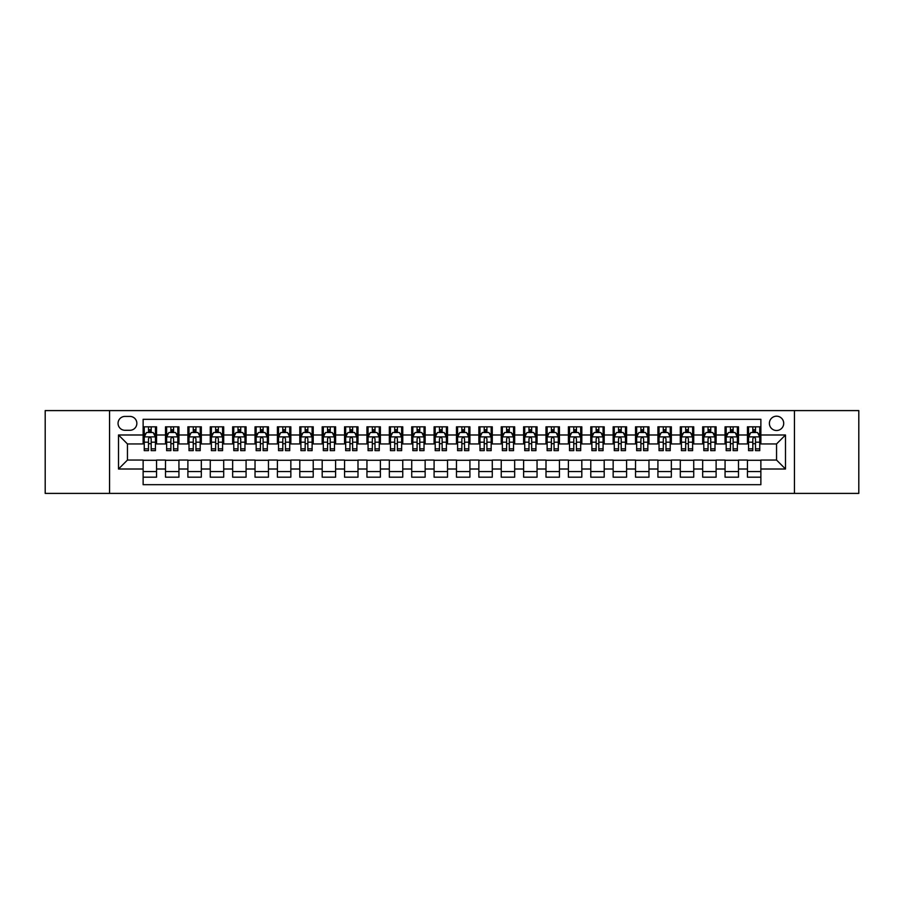 <?xml version="1.0" encoding="UTF-8"?>
<svg xmlns="http://www.w3.org/2000/svg" width="904" height="904" viewBox="0 0 904 904"><rect width="100%" height="100%" fill="white"/><g stroke="black" fill="none" stroke-linecap="round" stroke-linejoin="round"><path stroke-width="1.36" d="M776.547 416.19A7.164 7.164 0 0 0 769.383 423.354A7.164 7.164 0 0 0 776.547 430.507A7.164 7.164 0 0 0 783.711 423.354A7.164 7.164 0 0 0 776.547 416.19M794.446 493.403L858.8 493.403L858.8 410.597L794.446 410.597L794.446 493.403L109.553 493.403L109.553 410.597L45.2 410.597L45.2 493.403L109.553 493.403M760.874 426.824L747.45 426.824L747.45 434.993L738.5 434.993L738.5 443.943L747.45 443.943L747.45 434.993M738.5 434.993L738.5 426.824L725.064 426.824L725.064 434.993L716.115 434.993L716.115 443.943L725.064 443.943L725.064 434.993M716.115 434.993L716.115 426.824L702.679 426.824L702.679 434.993L693.73 434.993L693.73 443.943L702.679 443.943L702.679 434.993M693.73 434.993L693.73 426.824L680.305 426.824L680.305 434.993L671.344 434.993L671.344 443.943L680.305 443.943L680.305 434.993M671.344 434.993L671.344 426.824L657.92 426.824L657.92 434.993L648.97 434.993L648.97 443.943L657.92 443.943L657.92 434.993M648.97 434.993L648.97 426.824L635.535 426.824L635.535 434.993L626.585 434.993L626.585 443.943L635.535 443.943L635.535 434.993M626.585 434.993L626.585 426.824L613.149 426.824L613.149 434.993L604.2 434.993L604.2 443.943L613.149 443.943L613.149 434.993M604.2 434.993L604.2 426.824L590.775 426.824L590.775 434.993L581.814 434.993L581.814 443.943L590.775 443.943L590.775 434.993M581.814 434.993L581.814 426.824L568.39 426.824L568.39 434.993L559.44 434.993L559.44 443.943L568.39 443.943L568.39 434.993M559.44 434.993L559.44 426.824L546.005 426.824L546.005 434.993L537.055 434.993L537.055 443.943L546.005 443.943L546.005 434.993M537.055 434.993L537.055 426.824L523.619 426.824L523.619 434.993L514.67 434.993L514.67 443.943L523.619 443.943L523.619 434.993M514.67 434.993L514.67 426.824L501.245 426.824L501.245 434.993L492.284 434.993L492.284 443.943L501.245 443.943L501.245 434.993M492.284 434.993L492.284 426.824L478.86 426.824L478.86 434.993L469.91 434.993L469.91 443.943L478.86 443.943L478.86 434.993M469.91 434.993L469.91 426.824L456.475 426.824L456.475 434.993L447.525 434.993L447.525 443.943L456.475 443.943L456.475 434.993M447.525 434.993L447.525 426.824L434.089 426.824L434.089 434.993L425.14 434.993L425.14 443.943L434.089 443.943L434.089 434.993M425.14 434.993L425.14 426.824L411.715 426.824L411.715 434.993L402.755 434.993L402.755 443.943L411.715 443.943L411.715 434.993M402.755 434.993L402.755 426.824L389.33 426.824L389.33 434.993L380.381 434.993L380.381 443.943L389.33 443.943L389.33 434.993M380.381 434.993L380.381 426.824L366.945 426.824L366.945 434.993L357.995 434.993L357.995 443.943L366.945 443.943L366.945 434.993M357.995 434.993L357.995 426.824L344.56 426.824L344.56 434.993L335.61 434.993L335.61 443.943L344.56 443.943L344.56 434.993M335.61 434.993L335.61 426.824L322.186 426.824L322.186 434.993L313.225 434.993L313.225 443.943L322.186 443.943L322.186 434.993M313.225 434.993L313.225 426.824L299.8 426.824L299.8 434.993L290.851 434.993L290.851 443.943L299.8 443.943L299.8 434.993M290.851 434.993L290.851 426.824L277.415 426.824L277.415 434.993L268.465 434.993L268.465 443.943L277.415 443.943L277.415 434.993M268.465 434.993L268.465 426.824L255.03 426.824L255.03 434.993L246.08 434.993L246.08 443.943L255.03 443.943L255.03 434.993M246.08 434.993L246.08 426.824L232.656 426.824L232.656 434.993L223.695 434.993L223.695 443.943L232.656 443.943L232.656 434.993M223.695 434.993L223.695 426.824L210.27 426.824L210.27 434.993L201.321 434.993L201.321 443.943L210.27 443.943L210.27 434.993M201.321 434.993L201.321 426.824L187.885 426.824L187.885 434.993L178.935 434.993L178.935 443.943L187.885 443.943L187.885 434.993M178.935 434.993L178.935 426.824L165.5 426.824L165.5 443.943L156.55 443.943L156.55 426.824L143.126 426.824M143.126 477.176L156.55 477.176L156.55 460.057L165.5 460.057L165.5 477.176L178.935 477.176L178.935 460.057L187.885 460.057L187.885 469.006L178.935 469.006M187.885 469.006L187.885 477.176L201.321 477.176L201.321 460.057L210.27 460.057L210.27 469.006L201.321 469.006M210.27 469.006L210.27 477.176L223.695 477.176L223.695 460.057L232.656 460.057L232.656 469.006L223.695 469.006M232.656 469.006L232.656 477.176L246.08 477.176L246.08 460.057L255.03 460.057L255.03 469.006L246.08 469.006M255.03 469.006L255.03 477.176L268.465 477.176L268.465 460.057L277.415 460.057L277.415 469.006L268.465 469.006M277.415 469.006L277.415 477.176L290.851 477.176L290.851 460.057L299.8 460.057L299.8 469.006L290.851 469.006M299.8 469.006L299.8 477.176L313.225 477.176L313.225 460.057L322.186 460.057L322.186 469.006L313.225 469.006M322.186 469.006L322.186 477.176L335.61 477.176L335.61 460.057L344.56 460.057L344.56 469.006L335.61 469.006M344.56 469.006L344.56 477.176L357.995 477.176L357.995 460.057L366.945 460.057L366.945 469.006L357.995 469.006M366.945 469.006L366.945 477.176L380.381 477.176L380.381 460.057L389.33 460.057L389.33 469.006L380.381 469.006M389.33 469.006L389.33 477.176L402.755 477.176L402.755 460.057L411.715 460.057L411.715 469.006L402.755 469.006M411.715 469.006L411.715 477.176L425.14 477.176L425.14 460.057L434.089 460.057L434.089 469.006L425.14 469.006M434.089 469.006L434.089 477.176L447.525 477.176L447.525 460.057L456.475 460.057L456.475 469.006L447.525 469.006M456.475 469.006L456.475 477.176L469.91 477.176L469.91 460.057L478.86 460.057L478.86 469.006L469.91 469.006M478.86 469.006L478.86 477.176L492.284 477.176L492.284 460.057L501.245 460.057L501.245 469.006L492.284 469.006M501.245 469.006L501.245 477.176L514.67 477.176L514.67 460.057L523.619 460.057L523.619 469.006L514.67 469.006M523.619 469.006L523.619 477.176L537.055 477.176L537.055 460.057L546.005 460.057L546.005 469.006L537.055 469.006M546.005 469.006L546.005 477.176L559.44 477.176L559.44 460.057L568.39 460.057L568.39 469.006L559.44 469.006M568.39 469.006L568.39 477.176L581.814 477.176L581.814 460.057L590.775 460.057L590.775 469.006L581.814 469.006M590.775 469.006L590.775 477.176L604.2 477.176L604.2 460.057L613.149 460.057L613.149 469.006L604.2 469.006M613.149 469.006L613.149 477.176L626.585 477.176L626.585 460.057L635.535 460.057L635.535 469.006L626.585 469.006M635.535 469.006L635.535 477.176L648.97 477.176L648.97 460.057L657.92 460.057L657.92 469.006L648.97 469.006M657.92 469.006L657.92 477.176L671.344 477.176L671.344 460.057L680.305 460.057L680.305 469.006L671.344 469.006M680.305 469.006L680.305 477.176L693.73 477.176L693.73 460.057L702.679 460.057L702.679 469.006L693.73 469.006M702.679 469.006L702.679 477.176L716.115 477.176L716.115 460.057L725.064 460.057L725.064 469.006L716.115 469.006M725.064 469.006L725.064 477.176L738.5 477.176L738.5 460.057L747.45 460.057L747.45 469.006L738.5 469.006M124.989 430.293L129.916 430.293A6.938 6.938 0 0 0 136.854 423.354A6.938 6.938 0 0 0 129.916 416.416L124.989 416.416A6.938 6.938 0 0 0 118.051 423.354A6.938 6.938 0 0 0 124.989 430.293M794.446 410.597L109.553 410.597M760.874 434.993L760.874 419.32L143.126 419.32L143.126 443.943L127.453 443.943L127.453 460.057L143.126 460.057L143.126 484.68L760.874 484.68L760.874 460.057L776.547 460.057L776.547 443.943L760.874 443.943L760.874 434.993L785.497 434.993L785.497 469.006L760.874 469.006M143.126 469.006L118.503 469.006L118.503 434.993L143.126 434.993M747.45 469.006L747.45 477.176L760.874 477.176M143.126 432.417L144.244 432.417M148.493 432.417L151.183 432.417M155.431 432.417L156.55 432.417M143.126 443.717L144.244 443.717M148.493 443.717L151.183 443.717M155.431 443.717L156.55 443.717M143.126 460.283L156.55 460.283M143.126 471.583L156.55 471.583M165.5 443.717L166.63 443.717M170.879 443.717L173.568 443.717M177.817 443.717L178.935 443.717M165.5 432.417L166.63 432.417M170.879 432.417L173.568 432.417M177.817 432.417L178.935 432.417M165.5 460.283L178.935 460.283M165.5 471.583L178.935 471.583M187.885 460.283L201.321 460.283M187.885 471.583L201.321 471.583M187.885 432.417L189.004 432.417M193.264 432.417L195.942 432.417M200.202 432.417L201.321 432.417M187.885 443.717L189.004 443.717M193.264 443.717L195.942 443.717M200.202 443.717L201.321 443.717M210.27 460.283L223.695 460.283M210.27 471.583L223.695 471.583M210.27 432.417L211.389 432.417M215.638 432.417L218.327 432.417M222.576 432.417L223.695 432.417M210.27 443.717L211.389 443.717M215.638 443.717L218.327 443.717M222.576 443.717L223.695 443.717M232.656 460.283L246.08 460.283M232.656 471.583L246.08 471.583M232.656 432.417L233.774 432.417M238.023 432.417L240.713 432.417M244.961 432.417L246.08 432.417M232.656 443.717L233.774 443.717M238.023 443.717L240.713 443.717M244.961 443.717L246.08 443.717M255.03 460.283L268.465 460.283M255.03 471.583L268.465 471.583M255.03 432.417L256.16 432.417M260.408 432.417L263.098 432.417M267.347 432.417L268.465 432.417M255.03 443.717L256.16 443.717M260.408 443.717L263.098 443.717M267.347 443.717L268.465 443.717M277.415 460.283L290.851 460.283M277.415 471.583L290.851 471.583M277.415 432.417L278.534 432.417M282.794 432.417L285.472 432.417M289.732 432.417L290.851 432.417M277.415 443.717L278.534 443.717M282.794 443.717L285.472 443.717M289.732 443.717L290.851 443.717M299.8 460.283L313.225 460.283M299.8 471.583L313.225 471.583M299.8 432.417L300.919 432.417M305.168 432.417L307.857 432.417M312.106 432.417L313.225 432.417M299.8 443.717L300.919 443.717M305.168 443.717L307.857 443.717M312.106 443.717L313.225 443.717M322.186 460.283L335.61 460.283M322.186 471.583L335.61 471.583M322.186 432.417L323.304 432.417M327.553 432.417L330.242 432.417M334.491 432.417L335.61 432.417M322.186 443.717L323.304 443.717M327.553 443.717L330.242 443.717M334.491 443.717L335.61 443.717M344.56 460.283L357.995 460.283M344.56 471.583L357.995 471.583M344.56 432.417L345.678 432.417M349.938 432.417L352.628 432.417M356.877 432.417L357.995 432.417M344.56 443.717L345.678 443.717M349.938 443.717L352.628 443.717M356.877 443.717L357.995 443.717M366.945 460.283L380.381 460.283M366.945 471.583L380.381 471.583M366.945 432.417L368.064 432.417M372.324 432.417L375.002 432.417M379.262 432.417L380.381 432.417M366.945 443.717L368.064 443.717M372.324 443.717L375.002 443.717M379.262 443.717L380.381 443.717M389.33 460.283L402.755 460.283M389.33 471.583L402.755 471.583M389.33 432.417L390.449 432.417M394.698 432.417L397.387 432.417M401.636 432.417L402.755 432.417M389.33 443.717L390.449 443.717M394.698 443.717L397.387 443.717M401.636 443.717L402.755 443.717M411.715 460.283L425.14 460.283M411.715 471.583L425.14 471.583M411.715 432.417L412.834 432.417M417.083 432.417L419.772 432.417M424.021 432.417L425.14 432.417M411.715 443.717L412.834 443.717M417.083 443.717L419.772 443.717M424.021 443.717L425.14 443.717M434.089 460.283L447.525 460.283M434.089 471.583L447.525 471.583M434.089 432.417L435.208 432.417M439.468 432.417L442.146 432.417M446.406 432.417L447.525 432.417M434.089 443.717L435.208 443.717M439.468 443.717L442.146 443.717M446.406 443.717L447.525 443.717M456.475 460.283L469.91 460.283M456.475 471.583L469.91 471.583M456.475 432.417L457.593 432.417M461.854 432.417L464.532 432.417M468.792 432.417L469.91 432.417M456.475 443.717L457.593 443.717M461.854 443.717L464.532 443.717M468.792 443.717L469.91 443.717M478.86 460.283L492.284 460.283M478.86 471.583L492.284 471.583M478.86 432.417L479.979 432.417M484.228 432.417L486.917 432.417M491.166 432.417L492.284 432.417M478.86 443.717L479.979 443.717M484.228 443.717L486.917 443.717M491.166 443.717L492.284 443.717M501.245 460.283L514.67 460.283M501.245 471.583L514.67 471.583M501.245 432.417L502.364 432.417M506.613 432.417L509.302 432.417M513.551 432.417L514.67 432.417M501.245 443.717L502.364 443.717M506.613 443.717L509.302 443.717M513.551 443.717L514.67 443.717M523.619 460.283L537.055 460.283M523.619 471.583L537.055 471.583M523.619 432.417L524.738 432.417M528.998 432.417L531.676 432.417M535.936 432.417L537.055 432.417M523.619 443.717L524.738 443.717M528.998 443.717L531.676 443.717M535.936 443.717L537.055 443.717M546.005 460.283L559.44 460.283M546.005 471.583L559.44 471.583M546.005 432.417L547.123 432.417M551.372 432.417L554.062 432.417M558.322 432.417L559.44 432.417M546.005 443.717L547.123 443.717M551.372 443.717L554.062 443.717M558.322 443.717L559.44 443.717M568.39 460.283L581.814 460.283M568.39 471.583L581.814 471.583M568.39 432.417L569.509 432.417M573.757 432.417L576.447 432.417M580.696 432.417L581.814 432.417M568.39 443.717L569.509 443.717M573.757 443.717L576.447 443.717M580.696 443.717L581.814 443.717M590.775 460.283L604.2 460.283M590.775 471.583L604.2 471.583M590.775 432.417L591.894 432.417M596.143 432.417L598.832 432.417M603.081 432.417L604.2 432.417M590.775 443.717L591.894 443.717M596.143 443.717L598.832 443.717M603.081 443.717L604.2 443.717M613.149 460.283L626.585 460.283M613.149 471.583L626.585 471.583M613.149 432.417L614.268 432.417M618.528 432.417L621.206 432.417M625.466 432.417L626.585 432.417M613.149 443.717L614.268 443.717M618.528 443.717L621.206 443.717M625.466 443.717L626.585 443.717M635.535 460.283L648.97 460.283M635.535 471.583L648.97 471.583M635.535 432.417L636.653 432.417M640.902 432.417L643.591 432.417M647.84 432.417L648.97 432.417M635.535 443.717L636.653 443.717M640.902 443.717L643.591 443.717M647.84 443.717L648.97 443.717M657.92 460.283L671.344 460.283M657.92 471.583L671.344 471.583M657.92 432.417L659.039 432.417M663.287 432.417L665.977 432.417M670.226 432.417L671.344 432.417M657.92 443.717L659.039 443.717M663.287 443.717L665.977 443.717M670.226 443.717L671.344 443.717M680.305 460.283L693.73 460.283M680.305 471.583L693.73 471.583M680.305 432.417L681.424 432.417M685.673 432.417L688.362 432.417M692.611 432.417L693.73 432.417M680.305 443.717L681.424 443.717M685.673 443.717L688.362 443.717M692.611 443.717L693.73 443.717M702.679 460.283L716.115 460.283M702.679 471.583L716.115 471.583M702.679 432.417L703.798 432.417M708.058 432.417L710.736 432.417M714.996 432.417L716.115 432.417M702.679 443.717L703.798 443.717M708.058 443.717L710.736 443.717M714.996 443.717L716.115 443.717M725.064 460.283L738.5 460.283M725.064 471.583L738.5 471.583M725.064 432.417L726.183 432.417M730.432 432.417L733.121 432.417M737.37 432.417L738.5 432.417M725.064 443.717L726.183 443.717M730.432 443.717L733.121 443.717M737.37 443.717L738.5 443.717M747.45 460.283L760.874 460.283M747.45 471.583L760.874 471.583M747.45 432.417L748.568 432.417M752.817 432.417L755.507 432.417M759.755 432.417L760.874 432.417M747.45 443.717L748.568 443.717M752.817 443.717L755.507 443.717M759.755 443.717L760.874 443.717M127.453 443.943L118.503 434.993M127.453 460.057L118.503 469.006M785.497 434.993L776.547 443.943M785.497 469.006L776.547 460.057M151.183 429.728L148.493 429.728M155.431 448.836L151.183 448.836L151.183 450.655L155.431 450.655L155.431 437.005L153.194 432.53L146.482 432.53L144.244 437.005L144.244 450.655L148.493 450.655L148.493 448.836L144.244 448.836M144.244 437.005L144.244 426.824M155.431 437.005L155.431 426.824M148.493 432.53L148.493 426.824M151.183 426.824L151.183 432.53M151.183 448.836L151.183 438.677C150.29 436.96 149.386 436.96 148.493 438.677L148.493 448.836M173.568 429.728L170.879 429.728M177.817 448.836L173.568 448.836L173.568 450.655L177.817 450.655L177.817 437.005L175.579 432.53L168.867 432.53L166.63 437.005L166.63 450.655L170.879 450.655L170.879 448.836L166.63 448.836M166.63 437.005L166.63 426.824M177.817 437.005L177.817 426.824M170.879 432.53L170.879 426.824M173.568 426.824L173.568 432.53M173.568 448.836L173.568 438.677C172.664 436.96 171.771 436.96 170.879 438.677L170.879 448.836M195.942 429.728L193.264 429.728M200.202 448.836L195.942 448.836L195.942 450.655L200.202 450.655L200.202 437.005L197.965 432.53L191.241 432.53L189.004 437.005L189.004 450.655L193.264 450.655L193.264 448.836L189.004 448.836M189.004 437.005L189.004 426.824M200.202 437.005L200.202 426.824M193.264 432.53L193.264 426.824M195.942 426.824L195.942 432.53M195.942 448.836L195.942 438.677C195.049 436.96 194.157 436.96 193.264 438.677L193.264 448.836M218.327 429.728L215.638 429.728M222.576 448.836L218.327 448.836L218.327 450.655L222.576 450.655L222.576 437.005L220.339 432.53L213.626 432.53L211.389 437.005L211.389 450.655L215.638 450.655L215.638 448.836L211.389 448.836M211.389 437.005L211.389 426.824M222.576 437.005L222.576 426.824M215.638 432.53L215.638 426.824M218.327 426.824L218.327 432.53M218.327 448.836L218.327 438.677C217.435 436.96 216.542 436.96 215.638 438.677L215.638 448.836M240.713 429.728L238.023 429.728M244.961 448.836L240.713 448.836L240.713 450.655L244.961 450.655L244.961 437.005L242.724 432.53L236.012 432.53L233.774 437.005L233.774 450.655L238.023 450.655L238.023 448.836L233.774 448.836M233.774 437.005L233.774 426.824M244.961 437.005L244.961 426.824M238.023 432.53L238.023 426.824M240.713 426.824L240.713 432.53M240.713 448.836L240.713 438.677C239.82 436.96 238.916 436.96 238.023 438.677L238.023 448.836M263.098 429.728L260.408 429.728M267.347 448.836L263.098 448.836L263.098 450.655L267.347 450.655L267.347 437.005L265.109 432.53L258.397 432.53L256.16 437.005L256.16 450.655L260.408 450.655L260.408 448.836L256.16 448.836M256.16 437.005L256.16 426.824M267.347 437.005L267.347 426.824M260.408 432.53L260.408 426.824M263.098 426.824L263.098 432.53M263.098 448.836L263.098 438.677C262.194 436.96 261.301 436.96 260.408 438.677L260.408 448.836M285.472 429.728L282.794 429.728M289.732 448.836L285.472 448.836L285.472 450.655L289.732 450.655L289.732 437.005L287.495 432.53L280.771 432.53L278.534 437.005L278.534 450.655L282.794 450.655L282.794 448.836L278.534 448.836M278.534 437.005L278.534 426.824M289.732 437.005L289.732 426.824M282.794 432.53L282.794 426.824M285.472 426.824L285.472 432.53M285.472 448.836L285.472 438.677C284.579 436.96 283.686 436.96 282.794 438.677L282.794 448.836M307.857 429.728L305.168 429.728M312.106 448.836L307.857 448.836L307.857 450.655L312.106 450.655L312.106 437.005L309.869 432.53L303.156 432.53L300.919 437.005L300.919 450.655L305.168 450.655L305.168 448.836L300.919 448.836M300.919 437.005L300.919 426.824M312.106 437.005L312.106 426.824M305.168 432.53L305.168 426.824M307.857 426.824L307.857 432.53M307.857 448.836L307.857 438.677C306.964 436.96 306.072 436.96 305.168 438.677L305.168 448.836M330.242 429.728L327.553 429.728M334.491 448.836L330.242 448.836L330.242 450.655L334.491 450.655L334.491 437.005L332.254 432.53L325.542 432.53L323.304 437.005L323.304 450.655L327.553 450.655L327.553 448.836L323.304 448.836M323.304 437.005L323.304 426.824M334.491 437.005L334.491 426.824M327.553 432.53L327.553 426.824M330.242 426.824L330.242 432.53M330.242 448.836L330.242 438.677C329.35 436.96 328.446 436.96 327.553 438.677L327.553 448.836M352.628 429.728L349.938 429.728M356.877 448.836L352.628 448.836L352.628 450.655L356.877 450.655L356.877 437.005L354.639 432.53L347.927 432.53L345.678 437.005L345.678 450.655L349.938 450.655L349.938 448.836L345.678 448.836M345.678 437.005L345.678 426.824M356.877 437.005L356.877 426.824M349.938 432.53L349.938 426.824M352.628 426.824L352.628 432.53M352.628 448.836L352.628 438.677C351.724 436.96 350.831 436.96 349.938 438.677L349.938 448.836M375.002 429.728L372.324 429.728M379.262 448.836L375.002 448.836L375.002 450.655L379.262 450.655L379.262 437.005L377.024 432.53L370.301 432.53L368.064 437.005L368.064 450.655L372.324 450.655L372.324 448.836L368.064 448.836M368.064 437.005L368.064 426.824M379.262 437.005L379.262 426.824M372.324 432.53L372.324 426.824M375.002 426.824L375.002 432.53M375.002 448.836L375.002 438.677C374.109 436.96 373.216 436.96 372.324 438.677L372.324 448.836M397.387 429.728L394.698 429.728M401.636 448.836L397.387 448.836L397.387 450.655L401.636 450.655L401.636 437.005L399.398 432.53L392.686 432.53L390.449 437.005L390.449 450.655L394.698 450.655L394.698 448.836L390.449 448.836M390.449 437.005L390.449 426.824M401.636 437.005L401.636 426.824M394.698 432.53L394.698 426.824M397.387 426.824L397.387 432.53M397.387 448.836L397.387 438.677C396.494 436.96 395.602 436.96 394.698 438.677L394.698 448.836M419.772 429.728L417.083 429.728M424.021 448.836L419.772 448.836L419.772 450.655L424.021 450.655L424.021 437.005L421.784 432.53L415.072 432.53L412.834 437.005L412.834 450.655L417.083 450.655L417.083 448.836L412.834 448.836M412.834 437.005L412.834 426.824M424.021 437.005L424.021 426.824M417.083 432.53L417.083 426.824M419.772 426.824L419.772 432.53M419.772 448.836L419.772 438.677C418.88 436.96 417.976 436.96 417.083 438.677L417.083 448.836M442.146 429.728L439.468 429.728M446.406 448.836L442.146 448.836L442.146 450.655L446.406 450.655L446.406 437.005L444.169 432.53L437.457 432.53L435.208 437.005L435.208 450.655L439.468 450.655L439.468 448.836L435.208 448.836M435.208 437.005L435.208 426.824M446.406 437.005L446.406 426.824M439.468 432.53L439.468 426.824M442.146 426.824L442.146 432.53M442.146 448.836L442.146 438.677C441.254 436.96 440.361 436.96 439.468 438.677L439.468 448.836M464.532 429.728L461.854 429.728M468.792 448.836L464.532 448.836L464.532 450.655L468.792 450.655L468.792 437.005L466.543 432.53L459.831 432.53L457.593 437.005L457.593 450.655L461.854 450.655L461.854 448.836L457.593 448.836M457.593 437.005L457.593 426.824M468.792 437.005L468.792 426.824M461.854 432.53L461.854 426.824M464.532 426.824L464.532 432.53M464.532 448.836L464.532 438.677C463.639 436.96 462.746 436.96 461.854 438.677L461.854 448.836M486.917 429.728L484.228 429.728M491.166 448.836L486.917 448.836L486.917 450.655L491.166 450.655L491.166 437.005L488.928 432.53L482.216 432.53L479.979 437.005L479.979 450.655L484.228 450.655L484.228 448.836L479.979 448.836M479.979 437.005L479.979 426.824M491.166 437.005L491.166 426.824M484.228 432.53L484.228 426.824M486.917 426.824L486.917 432.53M486.917 448.836L486.917 438.677C486.024 436.96 485.132 436.96 484.228 438.677L484.228 448.836M509.302 429.728L506.613 429.728M513.551 448.836L509.302 448.836L509.302 450.655L513.551 450.655L513.551 437.005L511.314 432.53L504.601 432.53L502.364 437.005L502.364 450.655L506.613 450.655L506.613 448.836L502.364 448.836M502.364 437.005L502.364 426.824M513.551 437.005L513.551 426.824M506.613 432.53L506.613 426.824M509.302 426.824L509.302 432.53M509.302 448.836L509.302 438.677C508.41 436.96 507.506 436.96 506.613 438.677L506.613 448.836M531.676 429.728L528.998 429.728M535.936 448.836L531.676 448.836L531.676 450.655L535.936 450.655L535.936 437.005L533.699 432.53L526.976 432.53L524.738 437.005L524.738 450.655L528.998 450.655L528.998 448.836L524.738 448.836M524.738 437.005L524.738 426.824M535.936 437.005L535.936 426.824M528.998 432.53L528.998 426.824M531.676 426.824L531.676 432.53M531.676 448.836L531.676 438.677C530.784 436.96 529.891 436.96 528.998 438.677L528.998 448.836M554.062 429.728L551.372 429.728M558.322 448.836L554.062 448.836L554.062 450.655L558.322 450.655L558.322 437.005L556.073 432.53L549.361 432.53L547.123 437.005L547.123 450.655L551.372 450.655L551.372 448.836L547.123 448.836M547.123 437.005L547.123 426.824M558.322 437.005L558.322 426.824M551.372 432.53L551.372 426.824M554.062 426.824L554.062 432.53M554.062 448.836L554.062 438.677C553.169 436.96 552.276 436.96 551.372 438.677L551.372 448.836M576.447 429.728L573.757 429.728M580.696 448.836L576.447 448.836L576.447 450.655L580.696 450.655L580.696 437.005L578.458 432.53L571.746 432.53L569.509 437.005L569.509 450.655L573.757 450.655L573.757 448.836L569.509 448.836M569.509 437.005L569.509 426.824M580.696 437.005L580.696 426.824M573.757 432.53L573.757 426.824M576.447 426.824L576.447 432.53M576.447 448.836L576.447 438.677C575.554 436.96 574.661 436.96 573.757 438.677L573.757 448.836M598.832 429.728L596.143 429.728M603.081 448.836L598.832 448.836L598.832 450.655L603.081 450.655L603.081 437.005L600.844 432.53L594.131 432.53L591.894 437.005L591.894 450.655L596.143 450.655L596.143 448.836L591.894 448.836M591.894 437.005L591.894 426.824M603.081 437.005L603.081 426.824M596.143 432.53L596.143 426.824M598.832 426.824L598.832 432.53M598.832 448.836L598.832 438.677C597.939 436.96 597.035 436.96 596.143 438.677L596.143 448.836M621.206 429.728L618.528 429.728M625.466 448.836L621.206 448.836L621.206 450.655L625.466 450.655L625.466 437.005L623.229 432.53L616.505 432.53L614.268 437.005L614.268 450.655L618.528 450.655L618.528 448.836L614.268 448.836M614.268 437.005L614.268 426.824M625.466 437.005L625.466 426.824M618.528 432.53L618.528 426.824M621.206 426.824L621.206 432.53M621.206 448.836L621.206 438.677C620.313 436.96 619.421 436.96 618.528 438.677L618.528 448.836M643.591 429.728L640.902 429.728M647.84 448.836L643.591 448.836L643.591 450.655L647.84 450.655L647.84 437.005L645.603 432.53L638.891 432.53L636.653 437.005L636.653 450.655L640.902 450.655L640.902 448.836L636.653 448.836M636.653 437.005L636.653 426.824M647.84 437.005L647.84 426.824M640.902 432.53L640.902 426.824M643.591 426.824L643.591 432.53M643.591 448.836L643.591 438.677C642.699 436.96 641.806 436.96 640.902 438.677L640.902 448.836M665.977 429.728L663.287 429.728M670.226 448.836L665.977 448.836L665.977 450.655L670.226 450.655L670.226 437.005L667.988 432.53L661.276 432.53L659.039 437.005L659.039 450.655L663.287 450.655L663.287 448.836L659.039 448.836M659.039 437.005L659.039 426.824M670.226 437.005L670.226 426.824M663.287 432.53L663.287 426.824M665.977 426.824L665.977 432.53M665.977 448.836L665.977 438.677C665.084 436.96 664.191 436.96 663.287 438.677L663.287 448.836M688.362 429.728L685.673 429.728M692.611 448.836L688.362 448.836L688.362 450.655L692.611 450.655L692.611 437.005L690.374 432.53L683.661 432.53L681.424 437.005L681.424 450.655L685.673 450.655L685.673 448.836L681.424 448.836M681.424 437.005L681.424 426.824M692.611 437.005L692.611 426.824M685.673 432.53L685.673 426.824M688.362 426.824L688.362 432.53M688.362 448.836L688.362 438.677C687.469 436.96 686.565 436.96 685.673 438.677L685.673 448.836M710.736 429.728L708.058 429.728M714.996 448.836L710.736 448.836L710.736 450.655L714.996 450.655L714.996 437.005L712.759 432.53L706.035 432.53L703.798 437.005L703.798 450.655L708.058 450.655L708.058 448.836L703.798 448.836M703.798 437.005L703.798 426.824M714.996 437.005L714.996 426.824M708.058 432.53L708.058 426.824M710.736 426.824L710.736 432.53M710.736 448.836L710.736 438.677C709.843 436.96 708.951 436.96 708.058 438.677L708.058 448.836M733.121 429.728L730.432 429.728M737.37 448.836L733.121 448.836L733.121 450.655L737.37 450.655L737.37 437.005L735.133 432.53L728.421 432.53L726.183 437.005L726.183 450.655L730.432 450.655L730.432 448.836L726.183 448.836M726.183 437.005L726.183 426.824M737.37 437.005L737.37 426.824M730.432 432.53L730.432 426.824M733.121 426.824L733.121 432.53M733.121 448.836L733.121 438.677C732.229 436.96 731.336 436.96 730.432 438.677L730.432 448.836M755.507 429.728L752.817 429.728M759.755 448.836L755.507 448.836L755.507 450.655L759.755 450.655L759.755 437.005L757.518 432.53L750.806 432.53L748.568 437.005L748.568 450.655L752.817 450.655L752.817 448.836L748.568 448.836M748.568 437.005L748.568 426.824M759.755 437.005L759.755 426.824M752.817 432.53L752.817 426.824M755.507 426.824L755.507 432.53M755.507 448.836L755.507 438.677C754.614 436.96 753.721 436.96 752.817 438.677L752.817 448.836M165.5 469.006L156.55 469.006M165.5 434.993L156.55 434.993M155.375 436.892L144.301 436.892M144.244 433.762L145.86 433.762M153.816 433.762L155.431 433.762M148.493 442.192L144.244 442.192M155.431 442.192L151.183 442.192M151.183 431.151L148.493 431.151M177.76 436.892L166.675 436.892M166.63 433.762L168.246 433.762M176.19 433.762L177.817 433.762M170.879 442.192L166.63 442.192M177.817 442.192L173.568 442.192M173.568 431.151L170.879 431.151M200.146 436.892L189.06 436.892M189.004 433.762L190.631 433.762M198.575 433.762L200.202 433.762M193.264 442.192L189.004 442.192M200.202 442.192L195.942 442.192M195.942 431.151L193.264 431.151M222.52 436.892L211.446 436.892M211.389 433.762L213.016 433.762M220.96 433.762L222.576 433.762M215.638 442.192L211.389 442.192M222.576 442.192L218.327 442.192M218.327 431.151L215.638 431.151M244.905 436.892L233.831 436.892M233.774 433.762L235.39 433.762M243.345 433.762L244.961 433.762M238.023 442.192L233.774 442.192M244.961 442.192L240.713 442.192M240.713 431.151L238.023 431.151M267.29 436.892L256.205 436.892M256.16 433.762L257.776 433.762M265.719 433.762L267.347 433.762M260.408 442.192L256.16 442.192M267.347 442.192L263.098 442.192M263.098 431.151L260.408 431.151M289.675 436.892L278.59 436.892M278.534 433.762L280.161 433.762M288.105 433.762L289.732 433.762M282.794 442.192L278.534 442.192M289.732 442.192L285.472 442.192M285.472 431.151L282.794 431.151M312.049 436.892L300.976 436.892M300.919 433.762L302.546 433.762M310.49 433.762L312.106 433.762M305.168 442.192L300.919 442.192M312.106 442.192L307.857 442.192M307.857 431.151L305.168 431.151M334.435 436.892L323.361 436.892M323.304 433.762L324.92 433.762M332.875 433.762L334.491 433.762M327.553 442.192L323.304 442.192M334.491 442.192L330.242 442.192M330.242 431.151L327.553 431.151M356.82 436.892L345.735 436.892M345.678 433.762L347.305 433.762M355.249 433.762L356.877 433.762M349.938 442.192L345.678 442.192M356.877 442.192L352.628 442.192M352.628 431.151L349.938 431.151M379.205 436.892L368.12 436.892M368.064 433.762L369.691 433.762M377.635 433.762L379.262 433.762M372.324 442.192L368.064 442.192M379.262 442.192L375.002 442.192M375.002 431.151L372.324 431.151M401.579 436.892L390.505 436.892M390.449 433.762L392.076 433.762M400.02 433.762L401.636 433.762M394.698 442.192L390.449 442.192M401.636 442.192L397.387 442.192M397.387 431.151L394.698 431.151M423.965 436.892L412.891 436.892M412.834 433.762L414.45 433.762M422.394 433.762L424.021 433.762M417.083 442.192L412.834 442.192M424.021 442.192L419.772 442.192M419.772 431.151L417.083 431.151M446.35 436.892L435.265 436.892M435.208 433.762L436.835 433.762M444.779 433.762L446.406 433.762M439.468 442.192L435.208 442.192M446.406 442.192L442.146 442.192M442.146 431.151L439.468 431.151M468.735 436.892L457.65 436.892M457.593 433.762L459.221 433.762M467.165 433.762L468.792 433.762M461.854 442.192L457.593 442.192M468.792 442.192L464.532 442.192M464.532 431.151L461.854 431.151M491.109 436.892L480.035 436.892M479.979 433.762L481.606 433.762M489.55 433.762L491.166 433.762M484.228 442.192L479.979 442.192M491.166 442.192L486.917 442.192M486.917 431.151L484.228 431.151M513.495 436.892L502.421 436.892M502.364 433.762L503.98 433.762M511.924 433.762L513.551 433.762M506.613 442.192L502.364 442.192M513.551 442.192L509.302 442.192M509.302 431.151L506.613 431.151M535.88 436.892L524.795 436.892M524.738 433.762L526.365 433.762M534.309 433.762L535.936 433.762M528.998 442.192L524.738 442.192M535.936 442.192L531.676 442.192M531.676 431.151L528.998 431.151M558.265 436.892L547.18 436.892M547.123 433.762L548.751 433.762M556.694 433.762L558.322 433.762M551.372 442.192L547.123 442.192M558.322 442.192L554.062 442.192M554.062 431.151L551.372 431.151M580.639 436.892L569.565 436.892M569.509 433.762L571.125 433.762M579.08 433.762L580.696 433.762M573.757 442.192L569.509 442.192M580.696 442.192L576.447 442.192M576.447 431.151L573.757 431.151M603.024 436.892L591.95 436.892M591.894 433.762L593.51 433.762M601.454 433.762L603.081 433.762M596.143 442.192L591.894 442.192M603.081 442.192L598.832 442.192M598.832 431.151L596.143 431.151M625.41 436.892L614.324 436.892M614.268 433.762L615.895 433.762M623.839 433.762L625.466 433.762M618.528 442.192L614.268 442.192M625.466 442.192L621.206 442.192M621.206 431.151L618.528 431.151M647.795 436.892L636.71 436.892M636.653 433.762L638.28 433.762M646.224 433.762L647.84 433.762M640.902 442.192L636.653 442.192M647.84 442.192L643.591 442.192M643.591 431.151L640.902 431.151M670.169 436.892L659.095 436.892M659.039 433.762L660.654 433.762M668.61 433.762L670.226 433.762M663.287 442.192L659.039 442.192M670.226 442.192L665.977 442.192M665.977 431.151L663.287 431.151M692.554 436.892L681.48 436.892M681.424 433.762L683.04 433.762M690.984 433.762L692.611 433.762M685.673 442.192L681.424 442.192M692.611 442.192L688.362 442.192M688.362 431.151L685.673 431.151M714.94 436.892L703.854 436.892M703.798 433.762L705.425 433.762M713.369 433.762L714.996 433.762M708.058 442.192L703.798 442.192M714.996 442.192L710.736 442.192M710.736 431.151L708.058 431.151M737.325 436.892L726.24 436.892M726.183 433.762L727.81 433.762M735.754 433.762L737.37 433.762M730.432 442.192L726.183 442.192M737.37 442.192L733.121 442.192M733.121 431.151L730.432 431.151M759.699 436.892L748.625 436.892M748.568 433.762L750.184 433.762M758.14 433.762L759.755 433.762M752.817 442.192L748.568 442.192M759.755 442.192L755.507 442.192M755.507 431.151L752.817 431.151"/></g></svg>
